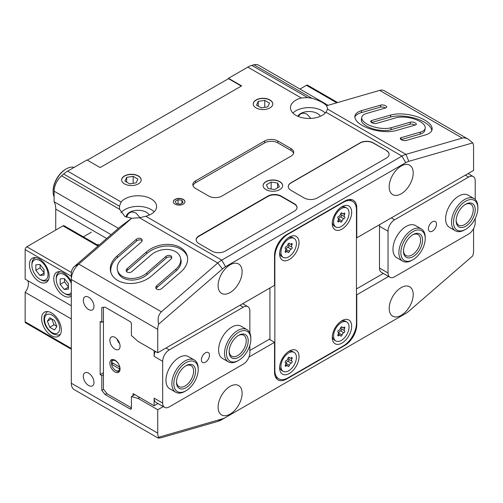 <?xml version="1.0" encoding="UTF-8"?>
<svg xmlns="http://www.w3.org/2000/svg" width="503" height="503" viewBox="0 0 503 503"><rect width="100%" height="100%" fill="white"/><g stroke="black" fill="none" stroke-linecap="round" stroke-linejoin="round"><path stroke-width="0.75" d="M54.104 196.893A18.611 10.745 -60 0 1 53.117 191.687L53.117 190.926A17.68 10.211 -60 0 1 65.616 169.272L66.277 168.895A18.611 10.745 -60 0 1 74.167 167.373M53.117 191.687A18.611 10.745 -60 0 1 66.277 168.895M299.945 89.069L306.44 85.315A2.326 1.346 -60 0 1 307.603 85.202L337.614 102.53M98.5 245.596L64.145 225.759A2.326 1.346 120 0 0 62.982 225.878L26.797 246.772A2.326 1.346 120 0 0 25.15 249.62L25.15 279.127L71.313 305.78M39.297 281.718A13.958 8.061 -120 0 0 46.276 282.409A13.958 8.061 -120 0 0 46.276 266.294A13.958 8.061 -120 0 0 32.318 258.234A13.958 8.061 -120 0 0 30.18 269.419A13.958 8.061 -120 0 0 39.297 281.718M71.313 281.642A13.958 8.061 -120 0 0 56.663 272.293A13.958 8.061 -120 0 0 54.525 283.478A13.958 8.061 -120 0 0 63.642 295.777A13.958 8.061 -120 0 0 70.621 296.468A13.958 8.061 -120 0 0 71.313 295.978M71.313 318.94L25.15 292.287A9.306 5.37 120 0 0 27.558 280.523M51.469 335.664A13.958 8.061 -120 0 0 58.449 336.356A13.958 8.061 -120 0 0 58.449 320.241A13.958 8.061 -120 0 0 44.49 312.181A13.958 8.061 -120 0 0 42.353 323.366A13.958 8.061 -120 0 0 51.469 335.664M25.15 292.287L25.15 321.801A2.326 1.346 120 0 0 25.634 322.863L71.313 349.239M54.5 330.006L49.753 327.264L47.376 321.147L49.753 317.77L54.5 320.512L56.877 326.629L54.5 330.006M51.495 318.77L47.376 321.147M51.752 318.921L54.028 324.8L49.753 327.264M54.028 324.8L56.782 326.384M68.414 283.635L68.414 289.118L64.302 289.483L60.19 284.365L60.19 278.882L64.302 278.517L68.414 283.635M71.313 283.466A11.399 6.583 -120 0 0 62.246 273.814A11.399 6.583 -120 0 0 56.242 279.347A11.399 6.583 -120 0 0 64.302 293.306A11.399 6.583 -120 0 0 71.313 292.633M65.289 293.878L64.302 293.306L65.289 293.878A12.795 7.388 -120 0 0 71.313 294.701M60.624 271.783A12.795 7.388 -120 0 0 58.889 272.349A12.795 7.388 -120 0 0 56.242 278.209L56.242 279.347M44.069 269.577L44.069 275.059L39.957 275.43L35.845 270.312L35.845 264.829L39.957 264.459L44.069 269.577M40.944 279.819L39.957 279.253A11.399 6.583 -120 0 0 48.018 274.6A11.399 6.583 -120 0 0 39.957 260.636A11.399 6.583 -120 0 0 31.896 265.288A11.399 6.583 -120 0 0 39.957 279.253L40.944 279.819A12.795 7.388 -120 0 0 47.339 280.454A12.795 7.388 -120 0 0 48.69 279.24M36.273 257.731A12.795 7.388 -120 0 0 34.544 258.291A12.795 7.388 -120 0 0 31.896 264.15L31.896 265.288M64.466 278.719L64.466 281.9L60.19 284.365M68.414 287.106L64.302 289.483M64.466 281.9L68.414 286.811M40.121 264.666L40.121 267.841L35.845 270.312M44.069 273.054L39.957 275.43M40.121 267.841L44.069 272.752M279.687 366.624A10.934 6.313 120 0 0 281.894 370.585L283.208 371.346A10.934 6.313 -60 0 1 283.208 358.721A10.934 6.313 -60 0 1 294.142 352.408A10.934 6.313 -60 0 1 295.821 361.173A10.934 6.313 -60 0 1 288.678 370.805A10.934 6.313 -60 0 1 283.208 371.346M294.142 352.408L292.828 351.647A10.934 6.313 120 0 0 288.294 351.716M289.332 351.05A13.726 7.922 -60 0 1 299.04 356.652A13.726 7.922 -60 0 1 289.332 373.465A13.726 7.922 -60 0 1 279.63 367.863A13.726 7.922 -60 0 1 289.332 351.05L289.332 351.05M332.326 336.237A10.934 6.313 120 0 0 334.533 340.198L335.847 340.959A10.934 6.313 -60 0 1 335.847 328.333A10.934 6.313 -60 0 1 346.781 322.021A10.934 6.313 -60 0 1 348.46 330.779A10.934 6.313 -60 0 1 341.317 340.418A10.934 6.313 -60 0 1 335.847 340.959M346.781 322.021L345.467 321.26A10.934 6.313 120 0 0 340.933 321.329M341.977 320.663A13.726 7.922 -60 0 1 351.679 326.265A13.726 7.922 -60 0 1 341.977 343.071A13.726 7.922 -60 0 1 332.269 337.469A13.726 7.922 -60 0 1 341.977 320.663L341.977 320.663M279.687 252.657A10.934 6.313 120 0 0 281.894 256.618L283.208 257.379A10.934 6.313 -60 0 1 283.208 244.754A10.934 6.313 -60 0 1 294.142 238.441A10.934 6.313 -60 0 1 295.821 247.199A10.934 6.313 -60 0 1 288.678 256.838A10.934 6.313 -60 0 1 283.208 257.379M294.142 238.441L292.828 237.68A10.934 6.313 120 0 0 288.294 237.749M289.332 237.083A13.726 7.922 -60 0 1 299.04 242.685A13.726 7.922 -60 0 1 289.332 259.498A13.726 7.922 -60 0 1 279.63 253.896A13.726 7.922 -60 0 1 289.332 237.083L289.332 237.083M332.326 222.263A10.934 6.313 120 0 0 334.533 226.231L335.847 226.985A10.934 6.313 -60 0 1 335.847 214.36A10.934 6.313 -60 0 1 346.781 208.047A10.934 6.313 -60 0 1 348.46 216.812A10.934 6.313 -60 0 1 341.317 226.444A10.934 6.313 -60 0 1 335.847 226.985M346.781 208.047L345.467 207.293A10.934 6.313 120 0 0 340.933 207.362M341.971 206.689L341.977 206.689A13.726 7.922 -60 0 1 351.679 212.297A13.726 7.922 -60 0 1 341.977 229.104A13.726 7.922 -60 0 1 332.269 223.502A13.726 7.922 -60 0 1 341.977 206.689L341.977 206.689M356.451 323.127L356.451 209.921A18.611 10.745 120 0 0 352.597 201.401A18.611 10.745 120 0 0 343.291 202.325L288.018 234.235A18.611 10.745 120 0 0 274.858 257.027L274.858 370.233A18.611 10.745 120 0 0 278.712 378.753A18.611 10.745 120 0 0 288.018 377.835L343.291 345.926A18.611 10.745 120 0 0 356.451 323.127M269.922 287.986L269.922 339.657M341.499 212.876L342.084 213.215A1.955 1.125 120 0 0 342.455 213.762A1.955 1.125 120 0 0 343.826 213.373A1.119 0.648 120 0 1 344.612 213.146A1.119 0.648 120 0 1 344.593 214.467A1.955 1.125 120 0 0 344.568 216.774A1.955 1.125 120 0 0 344.593 216.787A1.119 0.648 120 0 1 344.612 216.799A1.119 0.648 120 0 1 344.731 217.837A1.119 0.648 120 0 1 343.826 218.767A1.955 1.125 120 0 0 342.084 220.936A1.119 0.648 -60 0 1 341.531 221.917A1.119 0.648 -60 0 1 340.757 222.137A1.119 0.648 -60 0 1 340.55 221.823A1.955 1.125 120 0 0 340.179 221.27A1.955 1.125 120 0 0 338.808 221.666A1.119 0.648 120 0 1 338.022 221.892A1.119 0.648 120 0 1 338.035 220.572A1.955 1.125 120 0 0 338.066 218.264A1.955 1.125 120 0 0 338.035 218.252A1.119 0.648 120 0 1 338.022 218.239L338.035 218.252M342.084 213.215A1.119 0.648 120 0 0 341.877 212.901A1.119 0.648 120 0 0 341.103 213.115A1.119 0.648 120 0 0 340.55 214.102A1.955 1.125 120 0 1 338.808 216.271A1.119 0.648 120 0 0 337.903 217.195A1.119 0.648 120 0 0 338.022 218.239M289.445 243.609A1.955 1.125 120 0 0 289.81 244.156A1.955 1.125 120 0 0 291.187 243.76A1.119 0.648 120 0 1 291.973 243.54A1.119 0.648 120 0 1 291.954 244.854A1.955 1.125 120 0 0 291.929 247.162A1.955 1.125 120 0 0 291.954 247.18A1.119 0.648 120 0 0 291.954 247.18A1.119 0.648 120 0 1 292.092 248.231A1.119 0.648 120 0 1 291.187 249.161A1.955 1.125 120 0 0 289.445 251.324A1.119 0.648 -60 0 1 288.892 252.311A1.119 0.648 -60 0 1 288.118 252.525A1.119 0.648 -60 0 1 287.911 252.21A1.955 1.125 120 0 0 287.54 251.663A1.955 1.125 120 0 0 286.169 252.06A1.119 0.648 120 0 1 285.383 252.28A1.119 0.648 120 0 1 285.396 250.966A1.955 1.125 120 0 0 285.427 248.658A1.955 1.125 120 0 0 285.396 248.639A1.119 0.648 120 0 0 285.396 248.639A1.119 0.648 120 0 1 285.264 247.589A1.119 0.648 120 0 1 286.169 246.659A1.955 1.125 120 0 0 287.911 244.496A1.119 0.648 120 0 1 288.464 243.509A1.119 0.648 120 0 1 289.238 243.295A1.119 0.648 120 0 1 289.445 243.609L288.86 243.27M341.499 326.843L342.084 327.183A1.955 1.125 120 0 0 342.455 327.736A1.955 1.125 120 0 0 343.826 327.34A1.119 0.648 120 0 1 344.612 327.113A1.119 0.648 120 0 1 344.593 328.434A1.955 1.125 120 0 0 344.568 330.741A1.955 1.125 120 0 0 344.593 330.754A1.119 0.648 120 0 1 344.612 330.767A1.119 0.648 120 0 1 344.731 331.81A1.119 0.648 120 0 1 343.826 332.735A1.955 1.125 120 0 0 342.084 334.904A1.119 0.648 -60 0 1 341.531 335.891A1.119 0.648 -60 0 1 340.757 336.105A1.119 0.648 -60 0 1 340.55 335.79A1.955 1.125 120 0 0 340.179 335.243A1.955 1.125 120 0 0 338.808 335.633A1.119 0.648 120 0 1 338.022 335.859A1.119 0.648 120 0 1 338.035 334.539A1.955 1.125 120 0 0 338.066 332.238A1.955 1.125 120 0 0 338.035 332.219A1.119 0.648 120 0 1 338.022 332.213L338.035 332.219M342.084 327.183A1.119 0.648 120 0 0 341.877 326.868A1.119 0.648 120 0 0 341.103 327.088A1.119 0.648 120 0 0 340.55 328.069A1.955 1.125 120 0 1 338.808 330.238A1.119 0.648 120 0 0 337.903 331.169A1.119 0.648 120 0 0 338.022 332.213M289.445 357.576A1.955 1.125 120 0 0 289.81 358.123A1.955 1.125 120 0 0 291.187 357.734A1.119 0.648 120 0 1 291.973 357.507A1.119 0.648 120 0 1 291.954 358.828A1.955 1.125 120 0 0 291.929 361.129A1.955 1.125 120 0 0 291.954 361.148A1.119 0.648 120 0 0 291.954 361.148A1.119 0.648 120 0 1 292.092 362.198A1.119 0.648 120 0 1 291.187 363.128A1.955 1.125 120 0 0 289.445 365.291A1.119 0.648 -60 0 1 288.892 366.278A1.119 0.648 -60 0 1 288.118 366.492A1.119 0.648 -60 0 1 287.911 366.184A1.955 1.125 120 0 0 287.54 365.631A1.955 1.125 120 0 0 286.169 366.027A1.119 0.648 120 0 1 285.383 366.247A1.119 0.648 120 0 1 285.396 364.933A1.955 1.125 120 0 0 285.427 362.625A1.955 1.125 120 0 0 285.396 362.613A1.119 0.648 120 0 0 285.396 362.613A1.119 0.648 120 0 1 285.264 361.556A1.119 0.648 120 0 1 286.169 360.632A1.955 1.125 120 0 0 287.911 358.463A1.119 0.648 120 0 1 288.464 357.476A1.119 0.648 120 0 1 289.238 357.262A1.119 0.648 120 0 1 289.445 357.576L288.86 357.237M341.009 213.209A1.955 1.125 120 0 0 341.273 214.869A1.955 1.125 120 0 0 341.304 214.888L344.536 216.755M338.337 219.93A1.119 0.648 120 0 0 338.796 219.038A1.955 1.125 120 0 1 340.537 216.868A1.119 0.648 120 0 0 341.43 215.963A1.119 0.648 120 0 0 341.348 214.913M288.364 357.57A1.955 1.125 120 0 0 288.634 359.23A1.955 1.125 120 0 0 288.665 359.249L291.897 361.116M285.698 364.285A1.119 0.648 120 0 0 286.157 363.392A1.955 1.125 120 0 1 287.898 361.229A1.119 0.648 120 0 0 288.791 360.324A1.119 0.648 120 0 0 288.709 359.274M341.009 327.176A1.955 1.125 120 0 0 341.273 328.843A1.955 1.125 120 0 0 341.304 328.855L344.536 330.723M338.337 333.898A1.119 0.648 120 0 0 338.796 333.005A1.955 1.125 120 0 1 340.537 330.836A1.119 0.648 120 0 0 341.43 329.93A1.119 0.648 120 0 0 341.348 328.88M288.364 243.603A1.955 1.125 120 0 0 288.634 245.263A1.955 1.125 120 0 0 288.665 245.282L291.897 247.143M285.698 250.318A1.119 0.648 120 0 0 286.157 249.425A1.955 1.125 120 0 1 287.898 247.262A1.119 0.648 120 0 0 288.791 246.357A1.119 0.648 120 0 0 288.709 245.307M465.168 204.532A12.097 6.985 -60 0 1 470.739 204.193A12.097 6.985 -60 0 1 470.739 218.164A12.097 6.985 -60 0 1 458.642 225.149A12.097 6.985 -60 0 1 456.152 220.157M465.677 229.299L464.69 229.865A18.611 10.745 -60 0 1 455.385 230.789A18.611 10.745 -60 0 1 452.53 215.875A18.611 10.745 -60 0 1 464.69 199.477A18.611 10.745 -60 0 1 473.996 198.553A18.611 10.745 -60 0 1 477.85 207.073L477.85 208.211A17.215 9.941 -60 0 1 465.677 229.299A17.215 9.941 -60 0 1 453.505 222.269A17.215 9.941 -60 0 1 465.677 201.181A17.215 9.941 -60 0 1 477.85 208.211M465.677 204.224A13.493 7.79 -60 0 1 475.216 209.732A13.493 7.79 -60 0 1 465.677 226.256A13.493 7.79 -60 0 1 456.139 220.748A13.493 7.79 -60 0 1 465.677 204.224L465.677 204.224M412.529 234.92A12.097 6.985 -60 0 1 418.1 234.587A12.097 6.985 -60 0 1 418.1 248.551A12.097 6.985 -60 0 1 406.003 255.537A12.097 6.985 -60 0 1 403.513 250.544M413.038 259.686L412.051 260.258A18.611 10.745 -60 0 1 402.746 261.176A18.611 10.745 -60 0 1 399.891 246.269A18.611 10.745 -60 0 1 412.051 229.865A18.611 10.745 -60 0 1 421.357 228.947A18.611 10.745 -60 0 1 425.211 237.466L425.211 238.604A17.215 9.941 -60 0 1 413.038 259.686A17.215 9.941 -60 0 1 400.866 252.657A17.215 9.941 -60 0 1 413.038 231.575A17.215 9.941 -60 0 1 425.211 238.604M413.038 234.612A13.493 7.79 -60 0 1 422.577 240.126A13.493 7.79 -60 0 1 413.038 256.649A13.493 7.79 -60 0 1 403.494 251.142A13.493 7.79 -60 0 1 413.038 234.612L413.038 234.612M475.216 199.477L475.216 180.86A9.306 5.37 120 0 0 473.292 176.603A9.306 5.37 120 0 0 468.639 177.062L394.616 219.798A9.306 5.37 120 0 0 388.033 231.198L388.033 272.984A9.306 5.37 120 0 0 389.963 277.241A9.306 5.37 120 0 0 394.616 276.782L468.639 234.046A9.306 5.37 120 0 0 475.216 222.647L475.216 218.459M432.448 221.779A5.722 3.301 -60 0 1 435.309 221.496A5.722 3.301 -60 0 1 435.309 228.098A5.722 3.301 -60 0 1 429.587 231.399A5.722 3.301 -60 0 1 428.713 226.815A5.722 3.301 -60 0 1 432.448 221.779M455.385 230.789L449.462 227.369A18.611 10.745 -60 0 1 446.607 212.455A18.611 10.745 -60 0 1 458.767 196.057A18.611 10.745 -60 0 1 468.073 195.133L473.996 198.553M402.746 261.176L396.823 257.762A18.611 10.745 -60 0 1 393.968 242.848A18.611 10.745 -60 0 1 406.128 226.444A18.611 10.745 -60 0 1 415.434 225.526L421.357 228.947M356.451 288.942L383.336 273.418M379.614 224.659A9.306 5.37 120 0 0 379.482 226.256L379.482 268.042A9.306 5.37 120 0 0 381.406 272.305L389.963 277.241M185.525 365.983A12.097 6.985 -60 0 1 191.09 365.65A12.097 6.985 -60 0 1 192.945 375.339A12.097 6.985 -60 0 1 185.041 386.002A12.097 6.985 -60 0 1 178.993 386.6A12.097 6.985 -60 0 1 176.503 381.607M185.041 391.321L186.028 390.749L185.041 391.321A18.611 10.745 -60 0 1 175.736 392.239A18.611 10.745 -60 0 1 175.736 370.749A18.611 10.745 -60 0 1 194.347 360.003A18.611 10.745 -60 0 1 198.201 368.523L198.201 369.667A17.215 9.941 -60 0 1 186.028 390.749A17.215 9.941 -60 0 1 173.856 383.72A17.215 9.941 -60 0 1 186.028 362.638A17.215 9.941 -60 0 1 198.201 369.667M186.028 387.712A13.493 7.79 -60 0 1 176.49 382.205A13.493 7.79 -60 0 1 186.028 365.675A13.493 7.79 -60 0 1 195.573 371.183A13.493 7.79 -60 0 1 186.028 387.712M238.164 335.595A12.097 6.985 -60 0 1 243.729 335.256A12.097 6.985 -60 0 1 245.583 344.951A12.097 6.985 -60 0 1 237.68 355.608A12.097 6.985 -60 0 1 231.631 356.206A12.097 6.985 -60 0 1 229.142 351.22M237.68 360.928L238.667 360.355L237.68 360.928A18.611 10.745 -60 0 1 228.375 361.852A18.611 10.745 -60 0 1 228.375 340.361A18.611 10.745 -60 0 1 246.986 329.616A18.611 10.745 -60 0 1 250.84 338.135L250.84 339.274A17.215 9.941 -60 0 1 238.667 360.355A17.215 9.941 -60 0 1 226.495 353.332A17.215 9.941 -60 0 1 238.667 332.244A17.215 9.941 -60 0 1 250.84 339.274M238.667 357.319A13.493 7.79 -60 0 1 229.129 351.811A13.493 7.79 -60 0 1 238.667 335.287A13.493 7.79 -60 0 1 248.212 340.795A13.493 7.79 -60 0 1 238.667 357.319M116.998 339.035A7.212 4.162 -120 0 0 119.645 343.618M119.651 367.052L111.591 362.305L111.597 364.298A5.816 3.358 -120 0 0 115.627 370.428A5.816 3.358 -120 0 0 119.651 368.95L119.651 367.052A5.816 3.358 -120 0 0 115.627 360.928A5.816 3.358 -120 0 0 111.597 362.399M133.062 395.635L133.062 393.598L154.119 405.758L157.973 403.532M249.853 350.484L269.922 338.896M154.119 405.758L154.119 398.156L162.67 403.098A9.306 5.37 120 0 0 164.6 407.355A9.306 5.37 120 0 0 169.253 406.896L243.276 364.159A9.306 5.37 120 0 0 249.853 352.76L249.853 345.391M205.438 362.179A5.722 3.301 -60 0 1 202.583 362.462A5.722 3.301 -60 0 1 202.583 355.86A5.722 3.301 -60 0 1 208.299 352.553A5.722 3.301 -60 0 1 209.179 357.136A5.722 3.301 -60 0 1 205.438 362.179M175.736 392.239L169.813 388.819A18.611 10.745 -60 0 1 169.813 367.335A18.611 10.745 -60 0 1 188.424 356.589L194.347 360.003M228.375 361.852L222.452 358.432A18.611 10.745 -60 0 1 222.452 336.941A18.611 10.745 -60 0 1 241.063 326.195L246.986 329.616M249.853 332.929L249.853 310.973A9.306 5.37 120 0 0 247.929 306.711A9.306 5.37 120 0 0 243.276 307.176L169.253 349.912A9.306 5.37 120 0 0 162.67 361.305L162.67 403.098M114.967 371.943A7.212 4.162 -120 0 0 118.57 372.302A7.212 4.162 -120 0 0 118.57 363.977A7.212 4.162 -120 0 0 111.358 359.808A7.212 4.162 -120 0 0 110.258 365.593A7.212 4.162 -120 0 0 114.967 371.943M114.967 349.151A7.212 4.162 -120 0 0 118.57 349.51A7.212 4.162 -120 0 0 118.57 341.179A7.212 4.162 -120 0 0 111.358 337.016A7.212 4.162 -120 0 0 110.258 342.795A7.212 4.162 -120 0 0 114.967 349.151M154.119 350.673L154.119 356.369L162.67 361.305M103.448 307.32L103.448 389.171L107.246 393.893L131.415 407.845M154.119 398.156A9.306 5.37 120 0 0 156.043 402.419L164.6 407.355M155.295 351.352A9.306 5.37 120 0 0 154.119 356.369M111.597 364.298L119.651 368.95M115.627 370.428L116.445 370.9A6.979 4.03 -120 0 0 119.444 371.459M112.527 359.475A6.979 4.03 -120 0 0 111.609 361.273A6.979 4.03 -120 0 0 111.509 362.355L111.509 363.304M113.156 363.304L111.591 364.203M149.29 215.039A11.865 6.847 0 0 0 136.219 210.367A11.865 6.847 0 0 0 126.134 217.063M126.567 217.239C128.259 212.235 131.421 210.851 136.062 213.096L139.985 217.673M320.367 116.268A11.865 6.847 0 0 0 309.075 111.515A11.865 6.847 0 0 0 297.782 116.268M298.348 116.514C300.492 113.056 303.422 112.326 307.138 114.326L310.904 118.425M328.044 105.29L258.479 65.126A13.958 8.061 120 0 0 253.896 64.774L251.821 65.377A23.264 13.43 120 0 0 247.828 67.113L228.469 78.292L241.629 85.887L100.16 167.562L87 159.967L67.641 171.139A23.264 13.43 120 0 0 63.655 174.013L61.58 175.811A13.958 8.061 120 0 0 54.104 191.184L54.104 201.753A23.264 13.43 120 0 1 55.745 209.085L55.745 230.053M294.268 203.652L281.108 196.057A9.306 5.37 0 0 0 267.948 196.057L198.861 235.945A9.306 5.37 0 0 0 196.132 239.742A9.306 5.37 0 0 0 198.861 243.54L212.021 251.142A9.306 5.37 0 0 0 225.181 251.142L294.268 211.247A9.306 5.37 0 0 0 296.996 207.45A9.306 5.37 0 0 0 294.268 203.652L294.268 204.029L281.108 196.434A9.306 5.37 0 0 0 267.948 196.434L198.861 236.322A9.306 5.37 0 0 0 196.139 239.931M386.386 150.466L373.226 142.871A9.306 5.37 0 0 0 360.066 142.871L290.979 182.759A9.306 5.37 0 0 0 288.257 186.556A9.306 5.37 0 0 0 290.979 190.354L304.139 197.956A9.306 5.37 0 0 0 317.299 197.956L386.386 158.068A9.306 5.37 0 0 0 389.115 154.264A9.306 5.37 0 0 0 386.386 150.466L373.226 143.059A9.306 5.37 0 0 0 360.066 143.059L290.979 182.947A9.306 5.37 0 0 0 288.257 186.651M290.979 148.567L277.819 140.972A9.306 5.37 0 0 0 264.66 140.972L195.573 180.86A9.306 5.37 0 0 0 192.844 184.658A9.306 5.37 0 0 0 195.573 188.455L208.732 196.057A9.306 5.37 0 0 0 221.892 196.057L290.979 156.169A9.306 5.37 0 0 0 293.708 152.365A9.306 5.37 0 0 0 290.979 148.567L290.979 150.466L277.819 142.871A9.306 5.37 0 0 0 264.66 142.871L195.573 182.759A9.306 5.37 0 0 0 192.989 185.607M183.23 199.377A5.816 3.358 180 0 1 184.934 201.753A5.816 3.358 180 0 1 179.118 205.111A5.816 3.358 180 0 1 173.302 201.753A5.816 3.358 180 0 1 176.893 198.654A5.816 3.358 180 0 1 183.23 199.377M279.794 181.621A9.771 5.64 180 0 1 282.655 185.607A9.771 5.64 180 0 1 272.884 191.247A9.771 5.64 180 0 1 263.113 185.607A9.771 5.64 180 0 1 269.143 180.395A9.771 5.64 180 0 1 279.794 181.621M269.922 99.94A9.771 5.64 180 0 1 272.783 103.932A9.771 5.64 180 0 1 263.012 109.572A9.771 5.64 180 0 1 253.242 103.932A9.771 5.64 180 0 1 259.278 98.72A9.771 5.64 180 0 1 269.922 99.94M138.325 175.918A9.771 5.64 180 0 1 141.186 179.911A9.771 5.64 180 0 1 131.415 185.55A9.771 5.64 180 0 1 121.644 179.911A9.771 5.64 180 0 1 127.674 174.698A9.771 5.64 180 0 1 138.325 175.918M139.457 217.78L145.788 216.259A18.611 10.745 0 0 0 156.609 206.5A18.611 10.745 0 0 0 141.984 196.007A18.611 10.745 0 0 0 121.097 202.005L119.444 206.224L119.607 209.311L124.838 216.441L131.698 218.258L139.457 217.78L217.768 262.994L222.489 268.91L158.583 324.265A13.958 8.061 120 0 0 157.735 329.371L157.735 352.76L137.998 341.361L131.415 335.526L131.415 323.888A1.861 1.075 -120 0 0 130.101 321.606L105.096 307.176L101.807 307.465L101.807 322.366L100.16 321.417L100.16 374.603L101.807 375.552L101.807 390.454L105.096 394.547L130.101 408.983A1.861 1.075 -120 0 0 131.032 409.077A1.861 1.075 -120 0 0 131.415 408.222L131.415 396.584L137.998 398.345L157.735 409.744L157.735 433.133A13.958 8.061 120 0 0 158.583 437.264L222.489 418.817A17.888 10.33 120 0 0 225.558 417.484L405.745 313.451A17.888 10.33 120 0 0 405.751 313.451A17.888 10.33 120 0 0 408.82 311.244L472.726 255.895A13.958 8.061 120 0 0 473.575 250.783L473.575 228.626M145.788 216.259L221.76 260.12L401.947 156.093L405.745 162.676L225.558 266.703A17.888 10.33 120 0 0 222.489 268.91M247.828 67.113L301.284 97.972A18.611 10.745 0 0 0 290.464 107.73A18.611 10.745 0 0 0 295.915 115.325A18.611 10.745 0 0 0 325.975 112.232L401.947 156.093A23.264 13.43 120 0 1 405.94 154.358L462.295 138.092C464.068 137.602 466.067 137.992 468.287 139.256L472.726 142.896L408.82 161.337A17.888 10.33 120 0 0 405.745 162.676M356.451 237.655L356.778 237.844L473.575 170.41L473.575 147.027A13.958 8.061 120 0 0 472.726 142.896M88.647 385.512A7.545 4.357 -120 0 0 92.42 385.883A7.545 4.357 -120 0 0 92.42 377.175A7.545 4.357 -120 0 0 84.875 372.824A7.545 4.357 -120 0 0 83.718 378.866A7.545 4.357 -120 0 0 88.647 385.512M88.647 309.534A7.545 4.357 -120 0 0 92.42 309.905A7.545 4.357 -120 0 0 92.42 301.196A7.545 4.357 -120 0 0 84.875 296.845A7.545 4.357 -120 0 0 83.718 302.888A7.545 4.357 -120 0 0 88.647 309.534M131.83 218.164L78.789 264.106A13.958 8.061 120 0 0 71.313 279.479L71.313 383.236A13.958 8.061 120 0 0 74.205 389.63L158.231 438.138L158.583 437.264M248.972 357.067L274.531 342.317L274.531 372.138A16.983 9.802 120 0 0 278.046 379.91A16.983 9.802 120 0 0 286.54 379.067L344.769 345.448A16.983 9.802 120 0 0 356.778 324.649L356.778 294.827L388.599 276.455M157.735 409.744L163.236 406.569M401.193 315.343A16.983 9.802 -60 0 1 392.705 316.186A16.983 9.802 -60 0 1 392.705 296.575A16.983 9.802 -60 0 1 409.687 286.767A16.983 9.802 -60 0 1 412.29 300.379A16.983 9.802 -60 0 1 401.193 315.343M230.116 414.114A16.983 9.802 -60 0 1 221.622 414.956A16.983 9.802 -60 0 1 221.622 395.345A16.983 9.802 -60 0 1 238.604 385.543A16.983 9.802 -60 0 1 241.207 399.149A16.983 9.802 -60 0 1 230.116 414.114M356.778 237.844L356.778 208.022A16.983 9.802 120 0 0 353.263 200.244A16.983 9.802 120 0 0 344.769 201.087L286.54 234.706A16.983 9.802 120 0 0 274.531 255.505L274.531 285.327L157.735 352.76M401.193 193.774A16.983 9.802 -60 0 1 392.705 194.617A16.983 9.802 -60 0 1 392.705 175.006A16.983 9.802 -60 0 1 409.687 165.204A16.983 9.802 -60 0 1 412.29 178.81A16.983 9.802 -60 0 1 401.193 193.774M230.116 292.545A16.983 9.802 -60 0 1 221.622 293.387A16.983 9.802 -60 0 1 221.622 273.777A16.983 9.802 -60 0 1 238.604 263.974A16.983 9.802 -60 0 1 241.207 277.581A16.983 9.802 -60 0 1 230.116 292.545M151.667 275.87L170.813 259.284A3.49 2.446 -13.9 0 0 171.737 257.02A3.49 2.446 -13.9 0 0 169.36 255.367A3.49 2.446 -13.9 0 0 165.877 256.436L146.731 273.022A17.448 12.217 -13.9 0 1 129.321 278.366A17.448 12.217 -13.9 0 1 117.457 270.086A17.448 12.217 -13.9 0 1 122.053 258.775L141.205 242.188A3.49 2.446 -13.9 0 0 142.123 239.925A3.49 2.446 -13.9 0 0 139.752 238.271A3.49 2.446 -13.9 0 0 136.269 239.34L117.117 255.926A24.427 17.102 -13.9 0 0 110.679 271.765A24.427 17.102 -13.9 0 0 127.297 283.352A24.427 17.102 -13.9 0 0 151.667 275.87M161.683 288.565L180.835 271.978A24.427 17.102 -13.9 0 0 187.273 256.134A24.427 17.102 -13.9 0 0 170.655 244.546A24.427 17.102 -13.9 0 0 146.285 252.034L127.14 268.621A3.49 2.446 -13.9 0 0 126.215 270.884A3.49 2.446 -13.9 0 0 128.592 272.538A3.49 2.446 -13.9 0 0 132.075 271.469L151.221 254.883A17.448 12.217 -13.9 0 1 168.631 249.538A17.448 12.217 -13.9 0 1 180.495 257.813A17.448 12.217 -13.9 0 1 175.899 269.13L156.747 285.717A3.49 2.446 -13.9 0 0 155.829 287.974A3.49 2.446 -13.9 0 0 158.2 289.634A3.49 2.446 -13.9 0 0 161.683 288.565M158.583 324.265C157.483 318.745 158.426 314.595 161.413 311.803L217.768 262.994A23.264 13.43 120 0 1 221.76 260.12L225.558 266.703M222.489 418.817L217.768 421.413L161.413 437.679L158.231 438.138M217.768 421.413A23.264 13.43 120 0 0 221.76 419.678L225.558 417.484M157.735 329.371L71.313 279.479L71.313 272.896A5.898 3.408 120 0 1 74.475 266.401L120.079 226.897L131.698 218.258M468.287 139.256L384.261 90.741A13.958 8.061 120 0 0 379.677 90.389L326.585 105.743C323.913 102.864 319.028 100.374 311.923 98.28L307.61 97.588L301.284 97.972M326.636 105.699L327.629 109.145L325.975 112.232M405.751 313.451L401.947 315.645A23.264 13.43 120 0 0 401.991 315.62M111.113 234.668L54.104 201.753M396.194 130.547L415.34 125.021A3.49 1.465 10.9 0 0 416.302 124.254A3.49 1.465 10.9 0 0 414.296 122.462A3.49 1.465 10.9 0 0 410.41 122.172L391.259 127.693A17.448 7.331 10.9 0 1 371.824 126.234A17.448 7.331 10.9 0 1 361.789 117.274A17.448 7.331 10.9 0 1 366.58 113.452L385.732 107.925A3.49 1.465 10.9 0 0 386.694 107.158A3.49 1.465 10.9 0 0 384.682 105.366A3.49 1.465 10.9 0 0 380.796 105.077L361.644 110.603A24.427 10.261 10.9 0 0 354.936 115.954A24.427 10.261 10.9 0 0 368.988 128.491A24.427 10.261 10.9 0 0 396.194 130.547M406.21 140.475L425.362 134.949A24.427 10.261 10.9 0 0 432.071 129.592A24.427 10.261 10.9 0 0 418.018 117.054A24.427 10.261 10.9 0 0 390.812 115.005L371.667 120.531A3.49 1.465 10.9 0 0 370.705 121.292A3.49 1.465 10.9 0 0 372.71 123.084A3.49 1.465 10.9 0 0 376.602 123.38L395.748 117.853A17.448 7.331 10.9 0 1 415.182 119.318A17.448 7.331 10.9 0 1 425.217 128.271A17.448 7.331 10.9 0 1 420.426 132.1L401.275 137.627A3.49 1.465 10.9 0 0 400.313 138.388A3.49 1.465 10.9 0 0 402.325 140.18A3.49 1.465 10.9 0 0 406.21 140.475M241.302 86.076L228.469 78.669L228.469 78.292M121.644 180.005A9.771 5.64 180 0 1 127.756 174.868A9.771 5.64 180 0 1 138.325 176.113A9.771 5.64 180 0 1 141.186 180.005M137.904 179.093L133.157 176.352L126.668 177.358L124.926 181.105L129.68 183.846L136.162 182.841L137.904 179.093M253.248 104.027A9.771 5.64 180 0 1 259.353 98.89A9.771 5.64 180 0 1 269.922 100.135A9.771 5.64 180 0 1 272.783 104.027M267.766 106.862L269.501 103.115L264.754 100.374L258.265 101.38L256.53 105.127L261.277 107.868L267.766 106.862M133.157 183.306L133.157 176.352M126.668 182.105L126.668 177.358M264.754 107.328L264.754 100.374M258.265 106.127L258.265 101.38M325.246 113.049A18.611 10.745 0 0 0 309.075 107.623A18.611 10.745 0 0 0 292.903 113.049M154.169 211.82A18.611 10.745 0 0 0 137.099 206.406A18.611 10.745 0 0 0 121.016 212.744M101.807 322.366L103.448 321.417M100.16 374.603L103.448 372.704M101.807 375.552L103.448 374.603M101.807 390.454L103.637 389.397M105.096 394.547L106.925 393.491M131.415 396.584L134.823 394.616M137.998 398.345L139.639 397.395M356.778 294.827L356.451 294.639M269.922 339.274L269.595 339.462L274.531 342.317M263.113 185.701A9.771 5.64 180 0 1 269.224 180.571A9.771 5.64 180 0 1 279.794 181.809A9.771 5.64 180 0 1 282.655 185.701M274.625 189.543L279.372 186.802L277.631 183.054L271.148 182.055L266.395 184.796L268.137 188.537L274.625 189.543M271.148 189.002L271.148 182.055M277.631 187.808L277.631 183.054M173.309 201.848A5.816 3.358 180 0 1 176.974 198.823A5.816 3.358 180 0 1 183.23 199.572A5.816 3.358 180 0 1 184.934 201.848M180.162 204.193L183.01 202.546L181.973 200.301L178.081 199.697L175.226 201.338L176.27 203.589L180.162 204.193M178.081 203.866L178.081 199.697M181.973 203.149L181.973 200.301M350.956 200.458A16.983 9.802 120 0 0 350.428 199.458M275.946 377.854A16.983 9.802 120 0 0 277.078 377.81M293.557 153.314A9.306 5.37 0 0 0 290.979 150.466M389.115 154.364A9.306 5.37 0 0 0 386.386 150.661M296.99 207.638A9.306 5.37 0 0 0 294.268 204.029M228.469 78.669L87.333 160.155M187.443 256.951A24.427 17.102 -13.9 0 0 170.492 246.112A24.427 17.102 -13.9 0 0 146.687 253.644L127.536 270.23A3.49 2.446 -13.9 0 0 126.618 271.639M156.226 288.735A3.49 2.446 -13.9 0 1 157.143 287.326L176.295 270.74A17.448 12.217 -13.9 0 0 180.898 259.422L180.495 257.813M171.73 257.876A3.49 2.446 -13.9 0 0 166.279 258.045L147.127 274.632L146.731 273.022M117.457 270.086L117.853 271.702A17.448 12.217 -13.9 0 0 129.724 279.976A17.448 12.217 -13.9 0 0 147.127 274.632M142.123 240.78A3.49 2.446 -13.9 0 0 136.671 240.95L117.52 257.536A24.427 17.102 -13.9 0 0 110.912 272.563M431.744 130.604A24.427 10.261 10.9 0 0 416.478 118.739A24.427 10.261 10.9 0 0 390.416 117.08L371.541 122.525M401.149 139.62L420.024 134.169A17.448 7.331 10.9 0 0 424.821 130.346L425.217 128.271M415.069 125.096A3.49 1.465 10.9 0 0 410.008 124.241L390.856 129.768L391.259 127.693M361.789 117.274L361.387 119.349A17.448 7.331 10.9 0 0 371.428 128.303A17.448 7.331 10.9 0 0 390.856 129.768M385.455 108A3.49 1.465 10.9 0 0 380.4 107.145L361.248 112.672A24.427 10.261 10.9 0 0 354.86 117.017M306.44 85.315L336.708 102.788M97.953 246.068L62.982 225.878M71.332 272.481L26.797 246.772M71.313 276.273L25.15 249.62M71.313 348.453L25.15 321.801M52.13 332.628A10.701 6.181 -120 0 0 58.681 323.303A10.701 6.181 -120 0 0 45.572 315.739A10.701 6.181 -120 0 0 52.13 332.628M47.257 311.659L47.464 311.539A13.028 7.52 -120 0 0 47.257 311.659L44.176 316.003L43.962 320.059C44.453 325.196 47.332 329.742 52.608 333.69C56.764 335.281 59.323 335.457 60.285 334.225M342.964 202.131L343.291 202.325M287.691 234.046L288.018 234.235M274.531 256.838L274.858 257.027M274.531 370.045L274.858 370.233M343.316 213.725L344.593 214.467M340.537 216.868L343.826 218.767M338.796 219.038L342.084 220.936M337.821 221.1L338.808 221.666M290.677 358.086L291.954 358.828M287.898 361.229L291.187 363.128M286.157 363.392L289.445 365.291M285.182 365.455L286.169 366.027M343.316 327.698L344.593 328.434M340.537 330.836L343.826 332.735M338.796 333.005L342.084 334.904M337.821 335.067L338.808 335.633M290.677 244.118L291.954 244.854M287.898 247.262L291.187 249.161M286.157 249.425L289.445 251.324M285.182 251.487L286.169 252.06M391.321 217.9L394.616 219.798M465.35 175.163L468.639 177.062M379.482 268.042L388.033 272.984M379.482 226.256L388.033 231.198M165.959 348.013L169.253 349.912M239.988 305.271L243.276 307.176M67.641 171.139L121.097 202.005M71.313 383.236L157.735 433.133M74.475 266.401L78.789 264.106L161.413 311.803M63.655 174.013L119.444 206.224M119.607 209.311L61.58 175.811M118.438 228.324L54.104 191.184M251.821 65.377L307.61 97.588M311.923 98.28L253.896 64.774M327.629 109.145L405.94 154.358L408.82 161.337M379.677 90.389L462.295 138.092M106.693 238.497L55.745 209.085M130.101 408.983L131.415 408.222M356.306 207.745L356.778 208.022M356.401 324.435L356.778 324.649M286.062 378.797L286.54 379.067M344.398 345.234L344.769 345.448M277.819 142.871L277.819 140.972M264.66 142.871L264.66 140.972M195.573 182.759L195.573 180.86M281.108 196.434L281.108 196.057M267.948 196.434L267.948 196.057M198.861 236.322L198.861 235.945M146.687 253.644L146.285 252.034M127.536 270.23L127.14 268.621M176.295 270.74L175.899 269.13M157.143 287.326L156.747 285.717M166.279 258.045L165.877 256.436M136.671 240.95L136.269 239.34M117.52 257.536L117.117 255.926M390.416 117.08L390.812 115.005M371.315 122.361L371.667 120.531M420.024 134.169L420.426 132.1M400.922 139.457L401.275 137.627M410.008 124.241L410.41 122.172M380.4 107.145L380.796 105.077M361.248 112.672L361.644 110.603M60.033 271.689L58.889 272.349M35.688 257.63L34.544 258.291M48.483 279.794L47.339 280.454M91.389 232.191L83.335 236.838M98.368 244.282L97.293 244.898M349.296 199.496L352.597 201.401M275.418 376.854L278.712 378.753M341.197 213.039L342.455 213.762M341.273 214.869L344.568 216.774M338.249 220.157L340.179 221.27M288.552 357.4L289.81 358.123M288.634 359.23L291.929 361.129M285.61 364.518L287.54 365.631M341.197 327.007L342.455 327.736M341.273 328.843L344.568 330.741M338.249 334.124L340.179 335.243M288.552 243.433L289.81 244.156M288.634 245.263L291.929 247.162M285.61 250.551L287.54 251.663M468.073 173.585L473.292 176.603M242.71 303.699L247.929 306.711"/></g></svg>
